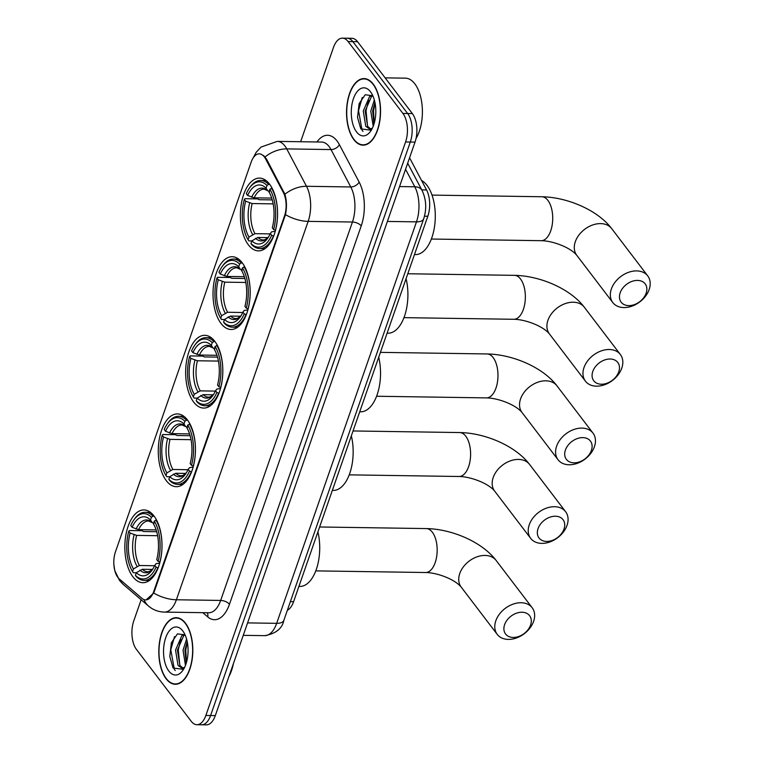 <?xml version="1.0" encoding="UTF-8"?>
<svg xmlns="http://www.w3.org/2000/svg" width="763" height="763" viewBox="0 0 763 763"><rect width="100%" height="100%" fill="white"/><g stroke="black" fill="none" stroke-linecap="round" stroke-linejoin="round"><path stroke-width="1.14" d="M248.404 244.856A36.386 18.579 -89.1 0 0 258.438 250.874A36.386 18.579 -89.1 0 0 276.635 225.085A36.386 18.579 -89.1 0 0 269.549 184.121A36.386 18.579 -89.1 0 0 259.525 178.103A36.386 18.579 -89.1 0 0 241.318 203.893A36.386 18.579 -89.1 0 0 248.404 244.856M166.286 480.661A36.386 18.579 -89.1 0 0 176.32 486.689A36.386 18.579 -89.1 0 0 194.517 460.9A36.386 18.579 -89.1 0 0 187.431 419.936A36.386 18.579 -89.1 0 0 177.407 413.918A36.386 18.579 -89.1 0 0 159.2 439.698A36.386 18.579 -89.1 0 0 166.286 480.661M193.659 402.063A36.386 18.579 -89.1 0 0 203.692 408.081A36.386 18.579 -89.1 0 0 221.89 382.301A36.386 18.579 -89.1 0 0 214.804 341.328A36.386 18.579 -89.1 0 0 204.78 335.31A36.386 18.579 -89.1 0 0 186.573 361.099A36.386 18.579 -89.1 0 0 193.659 402.063M221.032 323.455A36.386 18.579 -89.1 0 0 231.065 329.482A36.386 18.579 -89.1 0 0 249.263 303.693A36.386 18.579 -89.1 0 0 242.176 262.73A36.386 18.579 -89.1 0 0 232.152 256.711A36.386 18.579 -89.1 0 0 213.945 282.491A36.386 18.579 -89.1 0 0 221.032 323.455M132.848 576.685A36.386 18.579 -89.1 0 0 142.881 582.703A36.386 18.579 -89.1 0 0 161.079 556.923A36.386 18.579 -89.1 0 0 153.992 515.96A36.386 18.579 -89.1 0 0 143.969 509.932A36.386 18.579 -89.1 0 0 125.761 535.721A36.386 18.579 -89.1 0 0 132.848 576.685M117.883 577.429A18.541 9.461 -89.1 0 0 119.324 578.964L141.966 598.373A18.541 9.461 -89.1 0 0 145.647 599.899A18.541 9.461 -89.1 0 0 153.706 591.583L284.446 216.139A18.541 9.461 -89.1 0 0 283.321 192.467L265.6 158.914A18.541 9.461 -89.1 0 0 259.22 153.84A18.541 9.461 -89.1 0 0 251.151 162.157L115.49 551.744A18.541 9.461 -89.1 0 0 117.883 577.429M409.569 157.779L426.555 189.949A20.601 10.52 90.9 0 1 427.814 216.253L293.593 601.683A20.601 10.52 90.9 0 1 287.355 610.276M166.134 678.774A33.305 17.005 -89.1 0 0 175.309 684.287A33.305 17.005 -89.1 0 0 191.961 660.691A33.305 17.005 -89.1 0 0 185.485 623.199A33.305 17.005 -89.1 0 0 176.301 617.687A33.305 17.005 -89.1 0 0 159.648 641.282A33.305 17.005 -89.1 0 0 166.134 678.774M353.87 139.658A33.305 17.005 -89.1 0 0 363.045 145.17A33.305 17.005 -89.1 0 0 379.707 121.575A33.305 17.005 -89.1 0 0 373.221 84.083A33.305 17.005 -89.1 0 0 364.046 78.579A33.305 17.005 -89.1 0 0 347.384 102.175A33.305 17.005 -89.1 0 0 353.87 139.658M141.145 599.737L133.773 620.882A20.601 10.52 -89.1 0 0 136.443 649.418L191.227 721.302A20.601 10.52 -89.1 0 0 196.911 724.707L206.353 724.85A20.601 10.52 -89.1 0 0 215.309 715.599L415.024 142.118A20.601 10.52 -89.1 0 0 412.354 113.582L357.57 41.698L352.849 41.631A20.601 10.52 -89.1 0 0 347.165 38.217A20.601 10.52 -89.1 0 1 352.849 41.631L407.633 113.506L352.849 41.631L348.119 41.555A20.601 10.52 -89.1 0 0 342.444 38.15A20.601 10.52 -89.1 0 0 333.488 47.401L300.632 141.727M415.024 142.118L410.303 142.042A20.601 10.52 -89.1 0 0 407.633 113.506A20.601 10.52 -89.1 0 1 410.303 142.042L210.588 715.532L410.303 142.042L405.573 141.975A20.601 10.52 -89.1 0 0 402.912 113.439L348.119 41.555M201.632 724.783A20.601 10.52 -89.1 0 0 210.588 715.532A20.601 10.52 -89.1 0 1 201.632 724.783M263.588 155.566L266.449 158.923L284.904 194.241C286.745 200.602 286.936 207.402 285.467 214.622L154.288 591.592L153.697 593.023L146.134 599.899M196.911 724.707A20.601 10.52 -89.1 0 0 205.867 715.465L405.573 141.975M357.57 41.698A20.601 10.52 -89.1 0 0 351.886 38.293L342.444 38.15M185.38 623.485A32.962 16.824 -89.1 0 0 176.301 618.03A32.962 16.824 -89.1 0 0 159.82 641.387A32.962 16.824 -89.1 0 0 166.229 678.488A32.962 16.824 -89.1 0 0 175.318 683.944A32.962 16.824 -89.1 0 0 191.799 660.586A32.962 16.824 -89.1 0 0 185.38 623.485M184.656 667.263L182.08 668.245L178.037 665.412L175.538 650.086L181.775 635.779L184.36 634.282M183.015 668.13L179.906 665.441L177.407 650.114L183.645 635.808L185.037 634.835M185.457 665.412L183.034 650.2L186.601 639.079M186.229 663.219L184.904 650.229L187.193 641.511M168.823 671.039A24.034 12.265 -89.1 0 0 182.805 670.429A24.034 12.265 -89.1 0 0 183.378 631.764A24.034 12.265 -89.1 0 0 182.786 630.934A24.034 12.265 -89.1 0 0 165.714 637.744A24.034 12.265 -89.1 0 0 168.823 671.039M185.094 634.883L177.455 633.862L171.379 642.761L169.787 656.504L173.067 668.006L183.501 669.342M228.938 676.466A34.335 17.53 -89.1 0 0 233.421 663.61M175.252 670.534L174.326 669.323L170.788 649.761L174.517 636.59M179.82 665.298L178.284 649.876L180.812 639.26M186.468 662.427L185.781 649.99L187.316 642.15M373.126 84.369A32.962 16.824 -89.1 0 0 364.037 78.923A32.962 16.824 -89.1 0 0 347.556 102.271A32.962 16.824 -89.1 0 0 353.965 139.371A32.962 16.824 -89.1 0 0 363.054 144.827A32.962 16.824 -89.1 0 0 379.535 121.47A32.962 16.824 -89.1 0 0 373.126 84.369M416.045 138.465A34.335 17.53 -89.1 0 0 414.843 83.844A34.335 17.53 -89.1 0 0 405.382 78.16L385.134 77.864M372.392 128.146L369.817 129.138L365.773 126.305L363.274 110.969L369.511 96.663L372.106 95.165M370.751 129.014L367.652 126.334L365.153 110.997L371.39 96.691L372.783 95.728M373.202 126.305L370.77 111.083L374.337 99.963M373.975 124.111L372.649 111.112L374.929 102.404M356.559 131.923A24.034 12.265 -89.1 0 0 370.541 131.312A24.034 12.265 -89.1 0 0 371.123 92.647A24.034 12.265 -89.1 0 0 370.532 91.818A24.034 12.265 -89.1 0 0 353.45 98.627A24.034 12.265 -89.1 0 0 356.559 131.923M372.83 95.776L365.2 94.746L359.115 103.654L357.523 117.388L360.804 128.89L371.238 130.225M362.988 131.427L362.063 130.206L358.534 110.654L362.263 97.483M367.556 126.181L366.03 110.769L368.548 100.144M374.213 123.32L373.527 110.873L375.053 103.034M530.581 625.04A15.107 10.892 142.7 0 0 521.987 612.241A15.107 10.892 142.7 0 0 504.61 624.649A15.107 10.892 142.7 0 0 513.203 637.448A15.107 10.892 142.7 0 0 530.581 625.04M495.826 620.786A21.974 15.842 -37.3 0 1 512.955 604.172A21.974 15.842 -37.3 0 1 532.183 607.749A21.974 15.842 -37.3 0 1 533.604 621.349A21.974 15.842 -37.3 0 1 516.475 637.963A21.974 15.842 -37.3 0 1 497.238 634.387A21.974 15.842 -37.3 0 1 495.826 620.786M158.151 567.872L156.072 567.09A32.685 16.681 -89.1 0 1 135.423 575.331L136.348 572.679A29.528 15.069 -89.1 0 0 152.018 570.209A29.528 15.069 -89.1 0 0 154.736 565.345L156.1 563.657L159.705 563.151M152.381 569.436L142.319 569.284L136.348 572.679M136.31 572.765L133.315 572.717L132.533 571.554A32.685 16.681 -89.1 0 1 128.775 531.277L129.376 530.533L142.004 530.724L143.558 531.534L156.692 531.735M133.906 519.88A32.685 16.681 -89.1 0 1 151.427 517.314L153.01 516.179A34.058 17.387 -89.1 0 0 145.113 512.288A34.058 17.387 -89.1 0 0 134.689 518.783L133.906 519.88A32.685 16.681 -89.1 0 0 130.769 525.545L132.104 527.3L138.608 529.656L156.138 529.923M153.01 516.179L154.174 516.189M156.529 519.965L154.307 521.091A32.685 16.681 -89.1 0 1 158.075 561.368L159.829 562.14A34.058 17.387 -89.1 0 0 155.89 519.956M135.423 575.331L136.196 576.504A34.058 17.387 -89.1 0 0 144.093 580.395A34.058 17.387 -89.1 0 0 157.836 567.872M151.427 517.314L150.502 519.965A29.528 15.069 -89.1 0 0 132.104 527.3M158.075 561.368L156.739 559.613A29.528 15.069 -89.1 0 0 153.382 523.742L154.307 521.091M154.736 565.345L156.072 567.09M154.059 523.494L152.266 522.617L150.502 519.965M138.608 529.656A25.408 12.971 -89.1 0 1 148.566 520.995L152.266 522.617A26.409 13.486 -89.1 0 0 136.1 529.064M298.905 586.413L299.878 586.432A37.759 19.275 -89.1 0 0 317.904 531.878M128.775 531.277L130.111 533.032A29.528 15.069 -89.1 0 0 133.458 568.902L132.533 571.554M157.607 535.702L136.615 535.388L130.111 533.032M133.458 568.902L139.429 565.507L154.565 565.726M564.019 529.017A15.107 10.892 142.7 0 0 555.426 516.227A15.107 10.892 142.7 0 0 538.049 528.635A15.107 10.892 142.7 0 0 546.642 541.434A15.107 10.892 142.7 0 0 564.019 529.017M529.264 524.763A21.974 15.842 -37.3 0 1 546.394 508.148A21.974 15.842 -37.3 0 1 565.621 511.725A21.974 15.842 -37.3 0 1 567.043 525.325A21.974 15.842 -37.3 0 1 549.913 541.94A21.974 15.842 -37.3 0 1 530.676 538.363A21.974 15.842 -37.3 0 1 529.264 524.763M191.589 471.858L189.51 471.076A32.685 16.681 -89.1 0 1 168.861 479.317L169.777 476.665A29.528 15.069 -89.1 0 0 185.457 474.185A29.528 15.069 -89.1 0 0 188.175 469.321L189.539 467.633L193.144 467.137M185.819 473.413L175.757 473.27L169.777 476.665M169.748 476.741L166.754 476.703L165.972 475.53A32.685 16.681 -89.1 0 1 162.214 435.253L162.815 434.519L175.442 434.7L176.997 435.52L190.13 435.711M167.345 423.856A32.685 16.681 -89.1 0 1 184.865 421.29L186.449 420.155A34.058 17.387 -89.1 0 0 178.552 416.264A34.058 17.387 -89.1 0 0 168.127 422.769L167.345 423.856A32.685 16.681 -89.1 0 0 164.207 429.531L165.542 431.276L172.047 433.642L189.577 433.899M186.449 420.155L187.612 420.175M189.968 423.951L187.746 425.077A32.685 16.681 -89.1 0 1 191.503 465.344L193.268 466.126A34.058 17.387 -89.1 0 0 189.329 423.942M168.861 479.317L169.634 480.48A34.058 17.387 -89.1 0 0 177.531 484.371A34.058 17.387 -89.1 0 0 191.275 471.849M184.865 421.29L183.94 423.942A29.528 15.069 -89.1 0 0 165.542 431.276M191.503 465.344L190.178 463.589A29.528 15.069 -89.1 0 0 186.821 427.728L187.746 425.077M188.175 469.321L189.51 471.076M187.498 427.48L185.705 426.603L183.94 423.942M172.047 433.642A25.408 12.971 -89.1 0 1 182.004 424.972L185.705 426.603A26.409 13.486 -89.1 0 0 169.539 433.05M332.344 490.39L333.317 490.409A37.759 19.275 -89.1 0 0 351.342 435.854M162.214 435.253L163.549 437.008A29.528 15.069 -89.1 0 0 166.897 472.879L165.972 475.53M191.046 439.679L170.054 439.364L163.549 437.008M166.897 472.879L172.867 469.483L188.003 469.712M591.392 450.418A15.107 10.892 142.7 0 0 582.798 437.619A15.107 10.892 142.7 0 0 565.421 450.027A15.107 10.892 142.7 0 0 574.014 462.826A15.107 10.892 142.7 0 0 591.392 450.418M556.637 446.155A21.974 15.842 -37.3 0 1 573.766 429.54A21.974 15.842 -37.3 0 1 592.994 433.117A21.974 15.842 -37.3 0 1 594.415 446.727A21.974 15.842 -37.3 0 1 577.286 463.332A21.974 15.842 -37.3 0 1 558.049 459.755A21.974 15.842 -37.3 0 1 556.637 446.155M218.962 393.25L216.883 392.468A32.685 16.681 -89.1 0 1 196.234 400.709L197.15 398.057A29.528 15.069 -89.1 0 0 212.829 395.587A29.528 15.069 -89.1 0 0 215.547 390.723L216.911 389.025L220.517 388.529M213.192 394.814L203.13 394.662L197.15 398.057M197.121 398.143L194.126 398.095L193.344 396.922A32.685 16.681 -89.1 0 1 189.586 356.655L190.187 355.911L202.815 356.102L204.37 356.912L217.503 357.113M194.718 345.257A32.685 16.681 -89.1 0 1 212.238 342.682L213.821 341.547A34.058 17.387 -89.1 0 0 205.924 337.666A34.058 17.387 -89.1 0 0 195.5 344.161L194.718 345.257A32.685 16.681 -89.1 0 0 191.58 350.923L192.915 352.678L199.42 355.033L216.95 355.3M213.821 341.547L214.985 341.566M217.341 345.343L215.118 346.469A32.685 16.681 -89.1 0 1 218.876 386.736L220.641 387.518A34.058 17.387 -89.1 0 0 216.702 345.334M196.234 400.709L197.007 401.882A34.058 17.387 -89.1 0 0 204.904 405.763A34.058 17.387 -89.1 0 0 218.647 393.25M212.238 342.682L211.313 345.334A29.528 15.069 -89.1 0 0 192.915 352.678M218.876 386.736L217.55 384.991A29.528 15.069 -89.1 0 0 214.193 349.12L215.118 346.469M215.547 390.723L216.883 392.468M214.87 348.872L213.077 347.995L211.313 345.334M199.42 355.033A25.408 12.971 -89.1 0 1 209.377 346.364L213.077 347.995A26.409 13.486 -89.1 0 0 196.911 354.442M359.716 411.791L360.689 411.801A37.759 19.275 -89.1 0 0 378.715 357.246M189.586 356.655L190.922 358.4A29.528 15.069 -89.1 0 0 194.269 394.271L193.344 396.922M218.418 361.08L197.426 360.765L190.922 358.4M194.269 394.271L200.24 390.875L215.376 391.104M618.764 371.81A15.107 10.892 142.7 0 0 610.171 359.011A15.107 10.892 142.7 0 0 592.794 371.428A15.107 10.892 142.7 0 0 601.387 384.228A15.107 10.892 142.7 0 0 618.764 371.81M584.01 367.556A21.974 15.842 -37.3 0 1 601.139 350.942A21.974 15.842 -37.3 0 1 620.367 354.518A21.974 15.842 -37.3 0 1 621.788 368.119A21.974 15.842 -37.3 0 1 604.658 384.733A21.974 15.842 -37.3 0 1 585.421 381.157A21.974 15.842 -37.3 0 1 584.01 367.556M246.335 314.652L244.255 313.87A32.685 16.681 -89.1 0 1 223.607 322.1L224.522 319.449A29.528 15.069 -89.1 0 0 240.202 316.979A29.528 15.069 -89.1 0 0 242.92 312.115L244.284 310.427L247.889 309.931M240.564 316.206L230.502 316.063L224.522 319.449M224.494 319.535L221.499 319.487L220.717 318.324A32.685 16.681 -89.1 0 1 216.959 278.047L217.56 277.303L230.188 277.494L231.742 278.304L244.875 278.505M222.09 266.649A32.685 16.681 -89.1 0 1 239.611 264.084L241.194 262.949A34.058 17.387 -89.1 0 0 233.297 259.058A34.058 17.387 -89.1 0 0 222.872 265.553L222.09 266.649A32.685 16.681 -89.1 0 0 218.952 272.324L220.288 274.07L226.792 276.435L244.322 276.692M241.194 262.949L242.357 262.968M244.713 266.735L242.491 267.861A32.685 16.681 -89.1 0 1 246.258 308.138L248.013 308.91A34.058 17.387 -89.1 0 0 244.074 266.726M223.607 322.1L224.379 323.274A34.058 17.387 -89.1 0 0 232.276 327.165A34.058 17.387 -89.1 0 0 246.02 314.642M239.611 264.084L238.685 266.735A29.528 15.069 -89.1 0 0 220.288 274.07M246.258 308.138L244.923 306.383A29.528 15.069 -89.1 0 0 241.566 270.512L242.491 267.861M242.92 312.115L244.255 313.87M242.243 270.274L240.45 269.387L238.685 266.735M226.792 276.435A25.408 12.971 -89.1 0 1 236.749 267.765L240.45 269.387A26.409 13.486 -89.1 0 0 224.284 275.844M387.089 333.183L388.062 333.202A37.759 19.275 -89.1 0 0 406.088 278.648M216.959 278.047L218.294 279.802A29.528 15.069 -89.1 0 0 221.642 315.672L220.717 318.324M245.791 282.472L224.799 282.157L218.294 279.802M221.642 315.672L227.612 312.277L242.748 312.506M646.137 293.211A15.107 10.892 142.7 0 0 637.544 280.412A15.107 10.892 142.7 0 0 620.166 292.82A15.107 10.892 142.7 0 0 628.76 305.62A15.107 10.892 142.7 0 0 646.137 293.211M611.382 288.948A21.974 15.842 -37.3 0 1 628.512 272.334A21.974 15.842 -37.3 0 1 647.739 275.91A21.974 15.842 -37.3 0 1 649.16 289.511A21.974 15.842 -37.3 0 1 632.031 306.125A21.974 15.842 -37.3 0 1 612.794 302.549A21.974 15.842 -37.3 0 1 611.382 288.948M273.707 236.044L271.628 235.262A32.685 16.681 -89.1 0 1 250.979 243.502L251.904 240.85A29.528 15.069 -89.1 0 0 267.575 238.38A29.528 15.069 -89.1 0 0 270.293 233.507L271.657 231.818L275.262 231.323M267.937 237.608L257.875 237.455L251.904 240.85M251.866 240.927L248.872 240.889L248.089 239.716A32.685 16.681 -89.1 0 1 244.332 199.448L244.933 198.704L257.56 198.895L259.115 199.706L272.248 199.896M414.462 254.584L415.434 254.594A37.759 19.275 -89.1 0 0 434.328 227.841A37.759 19.275 -89.1 0 0 426.975 185.323A37.759 19.275 -89.1 0 0 421.529 180.44M249.463 188.041A32.685 16.681 -89.1 0 1 266.983 185.476L268.566 184.341A34.058 17.387 -89.1 0 0 260.669 180.459A34.058 17.387 -89.1 0 0 250.245 186.954L249.463 188.041A32.685 16.681 -89.1 0 0 246.325 193.716L247.66 195.471L254.165 197.827L271.695 198.084M268.566 184.341L269.73 184.36M272.086 188.137L269.864 189.262A32.685 16.681 -89.1 0 1 273.631 229.529L275.386 230.312A34.058 17.387 -89.1 0 0 271.447 188.127M250.979 243.502L251.752 244.665A34.058 17.387 -89.1 0 0 259.649 248.557A34.058 17.387 -89.1 0 0 273.392 236.044M266.983 185.476L266.058 188.127A29.528 15.069 -89.1 0 0 247.66 195.471M273.631 229.529L272.296 227.784A29.528 15.069 -89.1 0 0 268.938 191.914L269.864 189.262M270.293 233.507L271.628 235.262M269.616 191.666L267.823 190.788L266.058 188.127M254.165 197.827A25.408 12.971 -89.1 0 1 264.122 189.157L267.823 190.788A26.409 13.486 -89.1 0 0 251.656 197.236M244.332 199.448L245.667 201.194A29.528 15.069 -89.1 0 0 249.015 237.064L248.089 239.716M273.164 203.874L252.171 203.559L245.667 201.194M249.015 237.064L254.985 233.669L270.121 233.898M153.706 591.583L154.288 591.592M284.446 216.139L285.028 216.148M283.321 192.467L284.179 192.476M265.6 158.914L266.449 158.923M290.369 601.635L293.593 601.683M424.466 216.206L427.814 216.253M421.767 189.882L426.555 189.949M316.96 141.975A34.335 17.53 90.9 0 1 337.036 140.945A34.335 17.53 90.9 0 1 339.392 144.665L359.135 182.052A34.335 17.53 90.9 0 1 361.233 225.896L229.453 604.306A34.335 17.53 90.9 0 1 207.717 616.885L202.805 612.67M265.047 156.94A24.034 15.107 -27.8 0 1 286.745 148.899L331.018 149.567A27.468 14.02 -89.1 0 0 329.139 146.591A27.468 14.02 -89.1 0 0 321.566 142.042L277.293 141.384A27.468 14.02 90.9 0 1 284.866 145.924A27.468 14.02 90.9 0 1 286.745 148.899L306.497 186.286A27.468 14.02 90.9 0 1 308.166 221.365L176.396 599.766A24.034 11.254 -160.8 0 1 153.697 593.023M113.868 564.534L114.755 570.514L119.514 580.443L123.253 584.401A24.034 19.018 -49.4 0 1 119.133 578.793M285.467 214.622A24.034 11.254 19.2 0 0 308.166 221.365L352.439 222.023A27.468 14.02 -89.1 0 0 350.77 186.954L331.018 149.567A6.867 4.32 152.2 0 0 339.392 144.665M284.904 194.241A24.034 15.107 -27.8 0 1 306.497 186.286L350.77 186.954A6.867 4.32 152.2 0 0 359.135 182.052M123.253 584.401L148.489 606.032A24.034 19.018 -49.4 0 1 144.035 599.604M229.453 604.306A6.867 3.214 -160.8 0 0 220.669 600.433L176.396 599.766A27.468 14.02 90.9 0 1 164.446 612.098L208.719 612.756A27.468 14.02 -89.1 0 0 220.669 600.433L352.439 222.023A6.867 3.214 -160.8 0 1 361.233 225.896M205.867 715.465L215.309 715.599M402.912 113.439L412.354 113.582M207.717 616.885A6.867 5.436 130.6 0 0 207.231 612.737M283.874 620.281A13.734 6.428 -160.8 0 1 276.673 623.333L416.484 221.861A27.468 14.02 -89.1 0 0 414.805 186.792A13.734 8.631 -27.8 0 1 422.015 190.349C426.288 199.42 426.841 208.909 423.684 218.809L283.874 620.281C282.253 628.531 275.863 633.662 264.732 635.655A27.468 14.02 -89.1 0 0 276.673 623.333L247.594 622.894M405.563 169.281L414.805 186.792L399.545 186.563M423.684 218.809A13.734 6.428 -160.8 0 1 416.484 221.861L387.404 221.432M459.774 573.49A21.974 15.842 142.7 0 0 461.195 587.1C454.557 579.003 436.665 572.584 425.62 572.517A21.974 11.216 90.9 0 0 435.177 562.655A21.974 11.216 90.9 0 0 432.335 532.212A21.974 11.216 90.9 0 0 426.279 528.578C451.82 528.997 482.102 541.94 496.141 560.452A21.974 15.842 142.7 0 0 476.904 556.876A21.974 15.842 142.7 0 0 459.774 573.49M142.319 569.284A25.408 12.971 -89.1 0 0 147.803 571.792L149.529 571.458L152.924 568.836M139.934 570.104A26.409 13.486 -89.1 0 0 152.905 568.874M134.107 534.796A26.409 13.486 -89.1 0 0 137.044 566.318M136.615 535.388A25.408 12.971 -89.1 0 0 139.429 565.507M493.213 477.476A21.974 15.842 142.7 0 0 494.634 491.076C487.996 482.979 470.103 476.56 459.059 476.494A21.974 11.216 90.9 0 0 468.616 466.632A21.974 11.216 90.9 0 0 465.764 436.198A21.974 11.216 90.9 0 0 459.717 432.554C485.258 432.974 515.54 445.916 529.579 464.438A21.974 15.842 142.7 0 0 510.342 460.862A21.974 15.842 142.7 0 0 493.213 477.476M175.757 473.27A25.408 12.971 -89.1 0 0 181.241 475.778L182.967 475.444L186.363 472.812M173.373 474.081A26.409 13.486 -89.1 0 0 186.344 472.85M167.545 438.773A26.409 13.486 -89.1 0 0 170.483 470.304M170.054 439.364A25.408 12.971 -89.1 0 0 172.867 469.483M520.585 398.868A21.974 15.842 142.7 0 0 522.006 412.468C515.368 404.38 497.476 397.962 486.432 397.895A21.974 11.216 90.9 0 0 495.988 388.033A21.974 11.216 90.9 0 0 493.146 357.589A21.974 11.216 90.9 0 0 487.09 353.956C512.631 354.375 542.913 367.318 556.952 385.83A21.974 15.842 142.7 0 0 537.715 382.253A21.974 15.842 142.7 0 0 520.585 398.868M203.13 394.662A25.408 12.971 -89.1 0 0 208.614 397.17L210.34 396.836L213.735 394.213A26.409 13.486 -89.1 0 1 200.745 395.482M194.918 360.174A26.409 13.486 -89.1 0 0 197.855 391.696M197.426 360.765A25.408 12.971 -89.1 0 0 200.24 390.875M547.958 320.269A21.974 15.842 142.7 0 0 549.379 333.87C542.741 325.772 524.849 319.354 513.804 319.287A21.974 11.216 90.9 0 0 523.361 309.425A21.974 11.216 90.9 0 0 520.519 278.981A21.974 11.216 90.9 0 0 514.462 275.348C540.004 275.767 570.285 288.71 584.324 307.231A21.974 15.842 142.7 0 0 565.087 303.655A21.974 15.842 142.7 0 0 547.958 320.269M230.502 316.063A25.408 12.971 -89.1 0 0 235.986 318.562L237.713 318.238L241.108 315.605M228.118 316.874A26.409 13.486 -89.1 0 0 241.089 315.644M222.291 281.566A26.409 13.486 -89.1 0 0 225.228 313.088M224.799 282.157A25.408 12.971 -89.1 0 0 227.612 312.277M575.331 241.661A21.974 15.842 142.7 0 0 576.752 255.262C570.114 247.164 552.221 240.755 541.177 240.688A21.974 11.216 90.9 0 0 550.733 230.817A21.974 11.216 90.9 0 0 547.891 200.383A21.974 11.216 90.9 0 0 541.835 196.749C567.376 197.169 597.658 210.102 611.697 228.623A21.974 15.842 142.7 0 0 592.46 225.047A21.974 15.842 142.7 0 0 575.331 241.661M257.875 237.455A25.408 12.971 -89.1 0 0 263.359 239.963L265.085 239.63L268.481 237.007M255.491 238.266A26.409 13.486 -89.1 0 0 268.462 237.035M249.663 202.968A26.409 13.486 -89.1 0 0 252.601 234.489M252.171 203.559A25.408 12.971 -89.1 0 0 254.985 233.669M277.293 141.384L261.08 147.04L256.206 152.266L253.163 157.941M148.489 606.032C153.067 609.904 158.389 611.926 164.446 612.098M264.732 635.655L243.263 635.341M407.68 163.206L422.015 190.349M178.733 618.068L176.301 618.03M177.75 683.972L175.318 683.944M366.478 78.951L364.037 78.923M365.487 144.865L363.054 144.827M496.141 560.452L532.183 607.749M319.602 526.985L426.279 528.578M150.483 512.364L145.113 512.288M149.462 580.471L144.093 580.395M461.195 587.1L497.238 634.387M315.796 570.877L425.62 572.517M529.579 464.438L565.621 511.725M353.04 430.961L459.717 432.554M183.912 416.35L178.552 416.264M182.901 484.448L177.531 484.371M494.634 491.076L530.676 538.363M349.235 474.853L459.059 476.494M556.952 385.83L592.994 433.117M380.413 352.363L487.09 353.956M211.284 337.742L205.924 337.666M210.273 405.849L204.904 405.763M522.006 412.468L558.049 459.755M376.607 396.245L486.432 397.895M584.324 307.231L620.367 354.518M407.785 273.755L514.462 275.348M238.666 259.143L233.297 259.058M237.646 327.241L232.276 327.165M549.379 333.87L585.421 381.157M403.98 317.646L513.804 319.287M611.697 228.623L647.739 275.91M432.011 195.099L541.835 196.749M266.039 180.535L260.669 180.459M265.019 248.643L259.649 248.557M576.752 255.262L612.794 302.549M431.353 239.038L541.177 240.688"/></g></svg>
